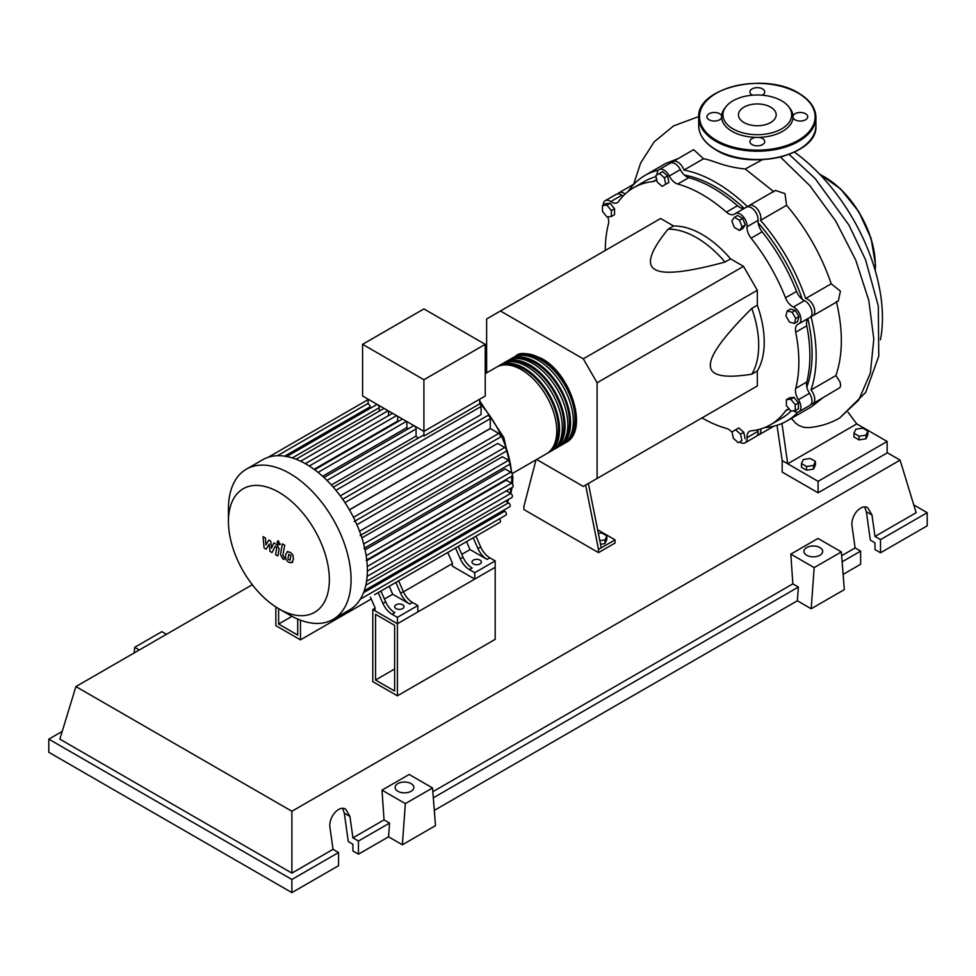 <?xml version="1.0" encoding="UTF-8"?>
<svg xmlns="http://www.w3.org/2000/svg" width="976" height="976" viewBox="0 0 976 976"><rect width="100%" height="100%" fill="white"/><g stroke="black" fill="none" stroke-linecap="round" stroke-linejoin="round"><path stroke-width="1.46" d="M375.553 680.016L375.553 614.319L394.633 625.335L394.633 691.045L375.553 680.016L394.633 668.999M372.783 681.614L372.783 609.536L397.403 623.737L397.403 695.827L372.783 681.614M452.364 563.591L403.454 591.822M375.028 608.243L372.783 609.536M397.403 695.827L495.186 639.365L495.186 567.288L397.403 623.737L375.028 610.817L375.028 607.633L370.404 597.141M806.823 387.033A136.067 78.556 -120 0 0 812.093 353.788A136.067 78.556 -120 0 0 807.872 318.786M802.309 299.315A136.067 78.556 -120 0 0 758.169 222.87M744.09 208.315A136.067 78.556 -120 0 0 684.469 175.107M598.373 533.445L601.741 532.933L606.84 535.873L604.974 539.899L599.825 540.692M604.974 539.899L604.974 543.595L606.84 539.569L606.84 535.873M604.974 543.595L600.545 544.291M585.612 485.096L598.495 549.427L615.063 539.862L597.641 529.797M598.495 549.427L598.495 552.611L615.063 543.046L615.063 539.862M598.495 552.611L523.905 509.557L523.905 506.361L536.031 459.818M601.253 547.829L588.369 483.498M536.617 459.476L583.294 486.426L597.105 478.46L597.105 382.763L583.294 358.851L743.505 266.35L757.315 290.275L757.315 305.232L751.801 308.428C723.936 336.122 710.125 355.057 710.357 365.231C710.125 375.662 723.936 378.651 751.801 374.186L757.315 370.99L757.315 385.959L743.505 393.938M597.105 382.763L757.315 290.275M597.105 478.46L757.315 385.959M583.294 358.851L500.432 311.002L486.621 318.981L486.621 372.869M500.432 311.002L660.642 218.502L673.599 225.993L668.084 229.177C650.272 251.076 645.953 264.52 655.116 269.535C663.802 274.829 687.104 272.328 725.022 262.056L730.548 258.86L743.505 266.35M673.599 225.993A87.889 50.752 60 0 1 730.548 258.86M725.022 262.056A87.889 50.752 -120 0 0 668.084 229.177M751.801 374.186A87.889 50.752 -120 0 0 751.801 308.428M757.315 305.232A87.889 50.752 60 0 1 757.315 370.99M795.745 318.493L794.427 323.422L789.499 322.104L785.887 315.858L787.217 310.929L792.146 312.247L795.745 318.493L798.954 316.651L797.636 321.58L794.427 323.422M792.146 312.247L795.342 310.392L790.414 309.075L787.217 310.929M795.342 310.392L798.954 316.651M739.515 220.259L742.065 226.835L739.515 230.458L734.403 227.518L731.854 220.942L734.403 217.306L739.515 220.259L742.712 218.404L745.261 224.98L742.065 226.835M745.261 224.98L742.712 228.616L739.515 230.458M742.712 218.404L737.612 215.452L734.403 217.306M659.459 173.447L664.388 177.827L665.717 184.281L662.106 186.367L657.177 181.987L655.86 175.534L659.459 173.447L662.667 171.605L667.596 175.973L664.388 177.827M667.596 175.973L668.914 182.427L665.717 184.281M668.914 182.427L665.315 184.513M602.497 205.509L606.926 205.106L611.342 210.609L611.342 216.501L606.926 216.892L602.497 211.402L602.497 205.509L605.706 203.655L610.122 203.264L606.926 205.106M610.122 203.264L614.551 208.754L611.342 210.609M614.551 208.754L614.551 214.647L611.342 216.501M738.283 442.689L733.354 438.309L732.024 431.856L735.636 429.782L740.564 434.149L741.882 440.603L738.283 442.689M740.564 434.149L743.773 432.295L738.844 427.927L735.636 429.782M743.773 432.295L745.091 438.749M795.245 410.628L790.816 411.03L786.4 405.528L786.4 399.635L790.816 399.245L795.245 404.735L795.245 410.628L798.441 408.785L798.441 402.893L795.245 404.735M790.816 399.245L794.025 397.391L789.608 397.781L786.4 399.635M794.025 397.391L798.441 402.893M732.134 432.38A11.724 6.771 -120 0 0 726.4 428.403A136.847 79.007 60 0 1 701.988 417.899M657.116 174.814L657.116 174.814A9.76 5.636 60 0 1 659.105 169.604A9.76 5.636 60 0 1 669.292 176.009A11.724 6.771 -120 0 0 677.747 184.025A136.847 79.007 60 0 1 726.4 212.121A11.724 6.771 -120 0 0 734.355 214.22A11.724 6.771 -120 0 0 734.855 213.866A9.76 5.636 60 0 1 735.282 213.573A9.76 5.636 60 0 1 743.09 216.501A9.76 5.636 60 0 1 747.043 226.725A11.724 6.771 -120 0 0 751.093 238.181A136.847 79.007 60 0 1 785.497 297.778A11.724 6.771 -120 0 0 793.403 307.025A9.76 5.636 60 0 1 800.283 315.553A9.76 5.636 60 0 1 798.905 323.788A9.76 5.636 60 0 1 798.441 324.008A11.724 6.771 -120 0 0 797.892 324.264A11.724 6.771 -120 0 0 795.733 332.194L806.774 325.813A11.724 6.771 60 0 1 808.262 318.383M795.733 332.194A136.847 79.007 60 0 1 795.733 388.387A11.724 6.771 -120 0 0 798.441 399.709A9.76 5.636 60 0 1 798.905 411.738A9.76 5.636 60 0 1 793.403 410.859A11.724 6.771 -120 0 0 793.305 410.798M806.774 325.813A136.847 79.007 60 0 1 806.774 382.006L795.733 388.387M798.441 399.709L809.494 393.328A11.724 6.771 60 0 1 806.774 382.006M751.093 238.181L762.146 231.812A11.724 6.771 60 0 1 758.084 220.344L747.043 226.725M762.146 231.812A136.847 79.007 60 0 1 796.55 291.409L785.497 297.778M793.403 307.025L804.444 300.645A11.724 6.771 60 0 1 796.55 291.409M677.747 184.025L688.8 177.656A11.724 6.771 60 0 1 680.345 169.641L669.292 176.009M688.8 177.656A136.847 79.007 60 0 1 737.453 205.741L726.4 212.121M744.639 208.169A11.724 6.771 60 0 1 737.453 205.741M623.164 195.993A11.724 6.771 60 0 1 621.797 195.2L610.756 201.581A11.724 6.771 -120 0 0 617.369 202.63A11.724 6.771 -120 0 0 618.65 201.446A136.847 79.007 60 0 1 633.656 187.709A136.847 79.007 60 0 1 653.054 181.585A11.724 6.771 -120 0 0 654.713 181.06A11.724 6.771 -120 0 0 656.543 178.913M633.656 187.709L644.709 181.329A136.847 79.007 60 0 1 656.079 176.656M605.315 250.454A136.847 79.007 60 0 1 608.426 224.053A11.724 6.771 -120 0 0 607.743 216.818M789.413 409.286A11.724 6.771 -120 0 0 786.79 409.81A11.724 6.771 -120 0 0 785.497 410.981A136.847 79.007 60 0 1 770.491 424.731A136.847 79.007 60 0 1 751.093 430.855A11.724 6.771 -120 0 0 749.434 431.38A11.724 6.771 -120 0 0 747.043 437.626A9.76 5.636 60 0 1 745.042 442.836A9.76 5.636 60 0 1 739.54 441.957M791.121 411.006A136.847 79.007 60 0 1 781.544 418.35L770.491 424.731M747.043 437.626L758.084 431.246A11.724 6.771 60 0 1 758.071 429.672M603.217 205.094A9.76 5.636 60 0 1 605.242 200.702L616.295 194.322A9.76 5.636 60 0 1 621.797 195.2M659.105 169.604L670.158 163.224A9.76 5.636 60 0 1 680.345 169.641M745.908 207.485A9.76 5.636 60 0 1 746.323 207.193A9.76 5.636 60 0 1 754.143 210.121A9.76 5.636 60 0 1 758.084 220.344M804.444 300.645A9.76 5.636 60 0 1 811.324 309.172A9.76 5.636 60 0 1 809.958 317.407L798.905 323.788M809.494 393.328A9.76 5.636 60 0 1 809.958 405.357L798.905 411.738M758.084 431.246A9.76 5.636 60 0 1 756.095 436.455L745.042 442.836M605.242 200.702A9.76 5.636 60 0 1 610.756 201.581M514.413 356.911A50.008 28.865 60 0 1 515.755 356.045A50.008 28.865 60 0 1 540.765 358.521A50.008 28.865 60 0 1 573.424 402.588A50.008 28.865 60 0 1 565.763 442.653A50.008 28.865 60 0 1 564.335 443.385M512.79 473.238L546.426 453.816A50.008 28.865 -120 0 0 554.087 413.751A50.008 28.865 -120 0 0 521.428 369.697A50.008 28.865 -120 0 0 496.418 367.22L485.243 373.674M522.77 355.313A48.434 27.962 60 0 1 540.765 359.802A48.434 27.962 60 0 1 570.667 397.354A48.434 27.962 60 0 1 569.911 436.955M497.845 366.488A50.008 28.865 60 0 1 499.187 365.622A50.008 28.865 60 0 1 524.185 368.098A50.008 28.865 60 0 1 556.857 412.153A50.008 28.865 60 0 1 549.183 452.23A50.008 28.865 60 0 1 547.768 452.962M549.183 452.23L551.952 450.631A50.008 28.865 -120 0 0 559.614 410.567A50.008 28.865 -120 0 0 526.942 366.5A50.008 28.865 -120 0 0 501.945 364.024L499.187 365.622M503.372 363.292A50.008 28.865 60 0 1 504.714 362.425A50.008 28.865 60 0 1 529.712 364.902A50.008 28.865 60 0 1 562.371 408.968A50.008 28.865 60 0 1 554.71 449.033A50.008 28.865 60 0 1 553.294 449.765M554.71 449.033L557.479 447.447A50.008 28.865 -120 0 0 565.141 407.37A50.008 28.865 -120 0 0 532.469 363.316A50.008 28.865 -120 0 0 507.471 360.839L504.714 362.425M508.886 360.107A50.008 28.865 60 0 1 510.228 359.241A50.008 28.865 60 0 1 535.238 361.718A50.008 28.865 60 0 1 567.898 405.784A50.008 28.865 60 0 1 560.236 445.849A50.008 28.865 60 0 1 558.821 446.581M560.236 445.849L562.993 444.251A50.008 28.865 -120 0 0 570.667 404.186A50.008 28.865 -120 0 0 537.996 360.12A50.008 28.865 -120 0 0 512.998 357.643L510.228 359.241M517.243 358.497A48.434 27.962 60 0 1 535.238 362.987A48.434 27.962 60 0 1 565.141 400.538A48.434 27.962 60 0 1 564.384 440.139M511.717 361.693A48.434 27.962 60 0 1 529.712 366.183A48.434 27.962 60 0 1 559.626 403.735A48.434 27.962 60 0 1 558.858 443.336M506.202 364.878A48.434 27.962 60 0 1 524.185 369.367A48.434 27.962 60 0 1 554.1 406.919A48.434 27.962 60 0 1 553.331 446.52M396.012 608.585A4.685 2.708 180 0 1 394.646 606.682A4.685 2.708 180 0 1 397.537 604.181A4.685 2.708 180 0 1 402.649 604.766A4.685 2.708 180 0 1 404.015 606.682A4.685 2.708 180 0 1 401.124 609.183A4.685 2.708 180 0 1 396.012 608.585M473.36 563.933A4.685 2.708 180 0 1 471.981 562.017A4.685 2.708 180 0 1 474.885 559.516A4.685 2.708 180 0 1 479.985 560.114A4.685 2.708 180 0 1 481.363 562.017A4.685 2.708 180 0 1 478.472 564.518A4.685 2.708 180 0 1 473.36 563.933M289.75 615.075L278.892 608.817A71.37 41.212 -120 0 0 329.363 579.671A71.37 41.212 -120 0 0 278.892 492.27A71.37 41.212 -120 0 0 228.433 521.404A71.37 41.212 -120 0 0 278.892 608.817L289.75 615.075A86.718 50.069 -120 0 0 333.109 619.382A86.718 50.069 -120 0 0 346.407 549.878A86.718 50.069 -120 0 0 289.75 473.458A86.718 50.069 -120 0 0 246.391 469.163A86.718 50.069 -120 0 0 228.433 508.862L228.433 521.404M333.109 619.382L349.396 609.976A86.718 50.069 -120 0 0 354.312 606.401A86.718 50.069 -120 0 0 360.4 599.008A86.718 50.069 -120 0 0 364.365 590.382A86.718 50.069 -120 0 0 366.622 580.769A86.718 50.069 -120 0 0 367.354 570.277A86.718 50.069 -120 0 0 366.622 558.931A86.718 50.069 -120 0 0 364.365 546.719A86.718 50.069 -120 0 0 360.4 533.506A86.718 50.069 -120 0 0 354.312 519.073A86.718 50.069 -120 0 0 343.857 500.956A86.718 50.069 -120 0 0 334.402 488.464A86.718 50.069 -120 0 0 324.947 478.423A86.718 50.069 -120 0 0 315.492 470.371A86.718 50.069 -120 0 0 306.037 464.064A86.718 50.069 -120 0 0 296.582 459.452A86.718 50.069 -120 0 0 287.127 456.597A86.718 50.069 -120 0 0 277.672 455.719A86.718 50.069 -120 0 0 268.217 457.293A86.718 50.069 -120 0 0 262.678 459.769L246.391 469.163M335.927 490.306L481.07 406.516L481.07 414.605L340.27 495.893M344.931 502.579L490.269 418.667L490.269 428.44L349.371 509.789M349.42 509.887L490.318 428.537L498.785 433.429A2.342 1.354 60 0 1 500.31 435.491A2.342 1.354 60 0 1 499.956 437.37L354.178 521.538M356.911 524.71L497.699 443.421L504.714 447.472A2.342 1.354 60 0 1 506.251 449.533A2.342 1.354 60 0 1 505.885 451.412L360.107 535.58M361.889 537.886L502.396 456.756L508.569 460.318A2.342 1.354 60 0 1 510.106 462.38A2.342 1.354 60 0 1 509.74 464.259L363.963 548.427M365.073 549.817L505.141 468.956L510.765 472.201A2.342 1.354 60 0 1 512.302 474.275A2.342 1.354 60 0 1 511.936 476.154L366.159 560.309M366.83 560.663L506.202 480.192L511.485 483.242A2.342 1.354 -120 0 1 513.01 485.304A2.342 1.354 -120 0 1 512.656 487.183L367.354 571.07M423.913 379.737L362.596 344.333L362.596 396L423.913 431.404L485.243 396L485.243 344.333L423.913 379.737L423.913 436.065A2.342 1.354 -120 0 0 422.437 435.735L333.304 487.195M362.596 344.333L423.913 308.928L485.243 344.333M370.075 408.407L370.075 406.858A2.342 1.354 -120 0 0 368.123 403.844L368.123 399.196M379.274 411.189L379.274 407.712A2.342 1.354 -120 0 0 378.249 405.357A2.342 1.354 -120 0 0 376.443 404.735L286.468 456.683M388.472 415.678L388.472 410.945M398.293 421.449A76.958 44.432 -120 0 0 397.671 421.071L397.671 416.252M408.322 428.818A76.958 44.432 -120 0 0 406.87 427.61L406.87 421.571M418.106 438.248A76.958 44.432 -120 0 0 416.069 436.089L416.069 428.964A2.342 1.354 -120 0 0 415.044 426.597A2.342 1.354 -120 0 0 413.238 425.975L323.971 477.508M481.07 406.516A2.342 1.354 -120 0 0 479.716 403.844L423.913 436.065M479.716 403.844L479.716 399.196M416.069 436.089L331.352 484.999M406.87 427.61L322.605 476.264M397.671 421.071L314.089 469.322M382.921 603.424A15.628 9.016 -120 0 0 392.047 614.27L394.816 612.684A15.628 9.016 60 0 1 385.679 601.838L382.921 603.424L378.176 592.652M392.267 584.514A2.342 1.354 -120 0 0 392.279 584.502L380.933 591.053L385.679 601.838M403.356 591.627L400.599 593.225A15.628 9.016 -120 0 0 409.725 604.071L412.494 602.473A15.628 9.016 60 0 1 403.356 591.627L398.623 580.842L451.937 550.061A2.342 1.354 -120 0 0 451.949 550.049M412.494 602.473L417.838 605.559L397.403 617.357L392.047 614.27M409.725 604.071L392.706 594.238L389.204 586.283M384.434 599.008L392.706 594.238M460.269 558.772A15.628 9.016 -120 0 0 469.395 569.618L472.152 568.032A15.628 9.016 60 0 1 463.027 557.186L460.269 558.772L455.524 548M469.615 539.862A2.342 1.354 -120 0 0 469.627 539.85L458.281 546.401L463.027 557.186M400.599 593.225L395.853 582.44M374.589 594.713A2.342 1.354 -120 0 0 374.601 594.713L499.956 522.343A2.342 1.354 -120 0 0 499.395 518.89M480.704 546.975L477.947 548.573A15.628 9.016 -120 0 0 487.073 559.419L489.842 557.821A15.628 9.016 60 0 1 480.704 546.975L475.959 536.19L489.781 528.211A2.342 1.354 60 0 1 489.781 528.211M489.842 557.821L495.186 560.907L474.739 572.705L469.395 569.618M487.073 559.419L470.042 549.586L466.54 541.631M461.782 554.356L470.042 549.586M477.947 548.573L473.201 537.788M495.186 560.907L495.186 567.288L474.739 579.085L452.364 566.165L452.364 562.981L447.752 552.477M366.537 581.342L511.936 497.394A2.342 1.354 -120 0 0 512.302 495.515A2.342 1.354 -120 0 0 510.765 493.453L506.288 490.855M364.243 590.748L509.74 506.751A2.342 1.354 -120 0 0 510.106 504.873A2.342 1.354 -120 0 0 508.569 502.799L505.568 501.066M360.29 599.203L505.885 515.145A2.342 1.354 -120 0 0 506.251 513.266A2.342 1.354 -120 0 0 504.714 511.192L503.372 510.424M490.269 418.667A2.342 1.354 -120 0 0 489.244 416.313A2.342 1.354 -120 0 0 487.439 415.678L342.686 499.261M474.739 579.085L474.739 572.705M417.838 605.559L417.838 611.94L397.403 623.737L397.403 617.357M288.798 554.283L287.92 559.004L290.079 560.248L290.958 555.527L288.676 554.331M287.249 551.818L285.492 554.978L285.846 559.37L288.506 562.225L291.629 562.713L293.386 559.529L293.032 555.149L290.36 552.282L287.005 551.94L287.932 551.403M291.629 562.713L292.812 562.042M282.406 543.876L280.454 554.38L282.65 558.723L283.967 559.492L284.358 557.442L282.796 555.576L284.736 545.218L282.406 543.876M278.502 544.645L279.917 543.839L278.502 541.387L277.086 542.205L278.502 544.645L279.917 543.839M278.502 541.387L277.086 542.205M266.106 549.171L269.193 544.205L270.01 551.428L272.036 552.599L275.391 546.035L276.769 547.804L275.525 554.612L277.843 555.966L279.124 548.988L276.916 544.645L273.829 542.876L271.511 548.183L270.706 541.07L268.888 540.021L265.875 544.925L265.496 538.057L263.093 536.666L264.081 548L266.106 549.171M292.007 616.332L278.624 624.054L297.704 635.083L297.704 619.077M278.624 608.658L278.624 624.054M371.234 599.008L300.474 639.866L300.474 620.175M275.854 606.95L275.854 625.653L300.474 639.866M794.452 152.146A141.801 81.874 60 0 1 882.45 317.859A141.801 81.874 60 0 1 880.437 339.807M853.939 433.259L855.806 429.233L862.772 428.147L867.871 431.099L866.005 435.125L859.039 436.199L853.939 433.259L853.939 436.955L859.039 439.895L859.039 436.199M866.005 435.125L866.005 438.822L867.871 434.796L867.871 431.099M866.005 438.822L859.039 439.895M801.455 463.551L803.321 459.525L810.287 458.452L815.399 461.404L813.52 465.418L806.554 466.504L801.455 463.551L801.455 467.26L806.554 470.2L806.554 466.504M813.52 465.418L813.52 469.127L815.399 465.101L815.399 461.404M813.52 469.127L806.554 470.2M617.869 193.87A9.76 5.636 60 0 1 619.052 192.723A9.76 5.636 60 0 1 625.152 194.029M760.768 428.94A9.76 5.636 60 0 1 758.852 434.869A9.76 5.636 60 0 1 757.278 435.32M628.276 191.345A141.801 81.874 60 0 1 644.99 175.436L665.778 163.431L678.21 158.563M644.99 175.436A141.801 81.874 60 0 1 658.349 170.202M671.732 162.772A9.76 5.636 60 0 1 672.915 161.626A9.76 5.636 60 0 1 683.969 170.056L703.55 158.746C714.603 160.589 722.142 166.579 745.249 168.994L773.968 191.808M683.969 170.056A141.801 81.874 60 0 1 747.653 206.766M747.909 206.741A9.76 5.636 60 0 1 749.092 205.607A9.76 5.636 60 0 1 757.596 209.364A9.76 5.636 60 0 1 760.536 220.344L786.583 205.302C806.371 228.628 821.255 254.785 831.223 283.784L805.676 298.534A9.76 5.636 60 0 1 813.716 306.562A9.76 5.636 60 0 1 812.715 315.809A9.76 5.636 60 0 1 811.141 316.261M760.536 220.344A141.801 81.874 60 0 1 805.676 298.534M822.39 398.184L811.398 406.846L786.79 421.046A141.801 81.874 60 0 1 764.659 427.561M798.002 412.104A141.801 81.874 60 0 1 786.79 421.046M836.383 301.584C843.166 330.254 842.996 354.922 835.883 375.577L810.946 389.985A9.76 5.636 60 0 1 812.715 403.771A9.76 5.636 60 0 1 811.141 404.223M810.995 316.468A141.801 81.874 60 0 1 810.946 389.985M831.223 283.784L840.421 291.153L838.299 301.035L812.715 315.809M749.092 205.607L775.395 190.418L784.96 193.59L786.583 205.302M672.915 161.626L693.631 149.67L703.55 158.746M835.883 375.577L839.982 381.86L840.69 385.422L839.933 387.618L812.715 403.771M762.341 159.722L745.249 168.994M791.426 418.375L795.428 422.998L799.015 425.548L803.577 427.293L808.348 427.622M848.071 412.311L856.757 423.913L787.705 463.783L781.959 423.486M856.757 423.913L887.147 441.457L818.095 481.327L782.179 460.599L777.006 425.316M887.147 441.457L887.147 452.937L818.095 492.807L782.179 472.079L782.179 460.599M818.095 492.807L818.095 481.327M762.171 95.197A7.418 4.282 0 0 0 764.745 91.951A7.418 4.282 0 0 0 762.573 88.914A7.418 4.282 0 0 0 754.485 87.986A7.418 4.282 0 0 0 749.897 91.951A7.418 4.282 0 0 0 752.069 94.977A7.418 4.282 0 0 0 752.472 95.197M795.037 119.792A7.418 4.282 0 0 0 803.126 120.719A7.418 4.282 0 0 0 807.713 116.754A7.418 4.282 0 0 0 805.542 113.728A7.418 4.282 0 0 0 798.161 112.655A7.418 4.282 0 0 0 793.024 115.9A35.734 20.63 180 0 1 793.024 117.62A7.418 4.282 0 0 0 795.037 119.792M752.069 144.594A7.418 4.282 0 0 0 760.158 145.522A7.418 4.282 0 0 0 764.745 141.569A7.418 4.282 0 0 0 762.573 138.531A7.418 4.282 0 0 0 758.803 137.372A35.734 20.63 180 0 1 755.839 137.372A7.418 4.282 0 0 0 749.897 141.569A7.418 4.282 0 0 0 752.069 144.594M721.618 115.9A7.418 4.282 0 0 0 719.593 113.728A7.418 4.282 0 0 0 711.504 112.801A7.418 4.282 0 0 0 706.929 116.754A7.418 4.282 0 0 0 709.101 119.792A7.418 4.282 0 0 0 716.482 120.865A7.418 4.282 0 0 0 721.618 117.62A35.734 20.63 180 0 1 721.618 115.9A35.734 20.63 180 0 1 724.704 108.336L725.937 106.738A34.38 19.849 180 0 1 781.63 100.809A34.38 19.849 180 0 1 788.706 106.738A34.38 19.849 180 0 1 776.811 131.187A34.38 19.849 180 0 1 733.013 128.881A34.38 19.849 180 0 1 725.937 106.738M755.839 137.372A35.734 20.63 180 0 1 732.061 131.345A35.734 20.63 180 0 1 721.618 117.62M743.98 122.549A18.873 10.895 0 0 0 764.537 124.904A18.873 10.895 0 0 0 776.188 114.839A18.873 10.895 0 0 0 770.662 107.14A18.873 10.895 0 0 0 750.105 104.774A18.873 10.895 0 0 0 738.454 114.839A18.873 10.895 0 0 0 743.98 122.549M788.706 106.738L789.938 108.336A35.734 20.63 180 0 1 793.024 115.9M793.024 117.62A35.734 20.63 180 0 1 758.803 137.372M806.676 555.246A9.37 5.417 180 0 1 803.931 551.416A9.37 5.417 180 0 1 809.714 546.414A9.37 5.417 180 0 1 819.938 547.585A9.37 5.417 180 0 1 822.683 551.416A9.37 5.417 180 0 1 816.888 556.418A9.37 5.417 180 0 1 806.676 555.246M397.854 791.268A9.37 5.417 180 0 1 395.109 787.437A9.37 5.417 180 0 1 400.904 782.435A9.37 5.417 180 0 1 411.116 783.618A9.37 5.417 180 0 1 413.861 787.437A9.37 5.417 180 0 1 408.078 792.439A9.37 5.417 180 0 1 397.854 791.268M338.562 852.524L291.885 879.486L291.885 892.625L338.562 865.675L338.562 852.524L333.036 849.34L330.022 827.892C328.143 817.424 338.916 804.663 345.76 809.25L349.92 816.412L352.922 837.859L358.448 841.044L358.448 854.183L352.922 850.999L352.922 844.24L348.286 841.556L344.308 813.167L342.613 808.396M291.885 892.625L48.8 752.276L48.8 739.137L62.22 731.39M843.13 574.364L860.625 564.262L860.625 551.111L855.11 547.926L852.097 526.479C850.206 516.011 860.978 503.25 867.835 507.837L871.983 514.999L874.996 536.446L880.523 539.63L880.523 552.77L874.996 549.586L874.996 542.827L870.36 540.143L866.371 511.753L864.687 506.983M811.19 608.756L814.167 567.605L841.349 551.916L844.338 589.614L811.19 608.756L797.368 600.777L434.308 810.397M402.368 844.777L405.357 803.626L432.527 787.937L435.516 825.647L402.368 844.777L388.558 836.81L358.448 854.183M388.558 836.81L389.558 823.085L358.448 841.044M389.558 823.085L384.032 819.901L352.922 837.859M291.885 879.486L48.8 739.137M333.036 849.34L291.885 873.105L59.853 739.137L75.908 686.579L252.308 584.722M860.625 551.111L842.129 561.798M913.78 504.934L927.2 512.681L927.2 525.82L880.523 552.77M927.2 512.681L880.523 539.63M855.11 547.926L841.641 555.698M887.147 452.644L900.092 460.123L916.147 512.681L874.996 536.446M405.357 803.626L382.006 790.145L409.176 774.456L432.527 787.937M384.032 819.901L382.006 790.145M814.167 567.605L790.828 554.124L817.998 538.435L841.349 551.916M797.368 600.777L798.368 587.064L792.841 583.868L790.828 554.124M166.432 634.315L161.833 631.655L134.651 647.344L134.249 652.883M139.251 650.004L134.651 647.344M798.368 587.064L433.307 797.819M792.841 583.868L432.832 791.719M291.885 873.105L291.885 811.263L75.908 686.579M900.092 460.123L291.885 811.263M656.006 179.889L653.054 181.585M785.497 410.981L788.449 409.286M506.995 501.896A76.958 44.432 -120 0 0 508.02 499.651M510.167 493.1A76.958 44.432 -120 0 0 511.131 488.061M511.619 483.327A76.958 44.432 -120 0 0 511.753 478.935A76.958 44.432 -120 0 0 511.705 476.288M511.509 472.835A76.958 44.432 -120 0 0 510.228 463.271M509.997 462.075A76.958 44.432 -120 0 0 479.716 403.161M326.972 480.399L416.069 428.964M318.066 472.384L406.48 421.339M309.27 466.028L396.573 415.617M300.632 461.209L388.082 410.725M292.3 457.927L379.274 407.712M366.171 555.686L510.765 472.201M353.446 517.329L498.785 433.429M363.67 543.974L508.569 460.318M359.583 531.261L504.714 447.472M367.269 566.495L511.485 483.242M367.122 576.377L510.765 493.453M365.805 585.234L508.569 502.799M363.523 592.713L504.714 511.192M284.687 456.17L370.075 406.858M780.471 157.075L809.897 185.721L835.627 220.893L855.745 260.08L868.799 300.449L873.801 339.05L870.36 373.1L858.697 400.087L839.616 418.033C829.99 423.535 819.547 426.732 808.262 427.634M875.094 270.071A72.273 41.724 -120 0 0 875.265 265.228A72.273 41.724 -120 0 0 819.889 174.46M824.439 176.888A71.492 41.273 60 0 1 875.265 264.594M715.884 149.609A58.597 33.831 0 0 0 779.739 156.941A58.597 33.831 0 0 0 815.912 125.684C818.388 155.221 749.592 171.422 716.055 149.962C704.782 143.301 699.011 135.213 698.718 125.684A58.597 33.831 0 0 0 715.884 149.609M798.478 149.767A57.816 33.379 180 0 1 716.445 149.926M798.758 93.476A58.597 33.831 180 0 1 815.912 117.401A58.597 33.831 180 0 1 779.739 148.645A58.597 33.831 180 0 1 715.884 141.313A58.597 33.831 180 0 1 698.718 117.401C696.254 87.864 765.062 71.663 798.588 93.11C809.86 99.784 815.631 107.872 815.912 117.401L815.912 125.684M716.445 140.361A57.816 33.379 0 0 0 798.197 140.361A57.816 33.379 0 0 0 798.197 93.159A57.816 33.379 0 0 0 716.445 93.159A57.816 33.379 0 0 0 716.445 140.361M344.308 813.167L349.92 816.412M866.371 511.753L871.983 514.999M746.323 207.193L735.282 213.573M565.763 442.653C589.053 431.319 571.558 374.113 541.546 358.448C528.004 352.751 519.415 351.958 515.755 356.045M479.716 400.892L503.823 437.516L512.9 477.337L512.546 484.303M512.132 487.488L510.814 493.478M508.74 499.236L507.337 502.091M314.65 469.737L402.478 419.033M305.342 463.673L392.572 413.312M384.08 408.407L296.045 459.245M368.123 399.599L268.144 457.317M368.123 403.369L277.452 455.719M280.429 544.205L279.502 544.742M278.441 540.753L277.501 541.29M634.107 184.025L619.052 192.723M773.919 426.17L758.852 434.869M633.656 184.293L640.646 162.98L654.274 141.764L673.611 125.88L698.743 116.583M789.133 154.391L815.058 178.449L848.998 225.151L865.553 259.762L878.315 306.025L878.754 356.228L865.712 392.352L839.628 418.033M819.498 174.057L840.519 188.856L858.758 211.646L871.129 238.522L875.496 264.911L875.252 270.608M698.718 125.684L698.718 117.401"/></g></svg>
